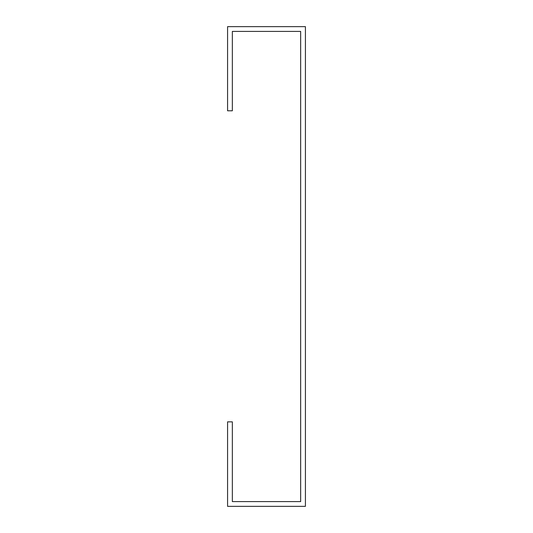 <?xml version="1.0" encoding="UTF-8"?>
<svg xmlns="http://www.w3.org/2000/svg" width="533" height="533" viewBox="0 0 533 533"><rect width="100%" height="100%" fill="white"/><g stroke="black" fill="none" stroke-linecap="round" stroke-linejoin="round"><path stroke-width="0.8" d="M305.422 26.65L227.578 26.65L227.578 110.791L232.341 110.791L232.341 31.414L300.659 31.414L300.659 501.586L232.341 501.586L232.341 421.856L227.578 421.856L227.578 506.35L305.422 506.35L305.422 26.65"/></g></svg>
